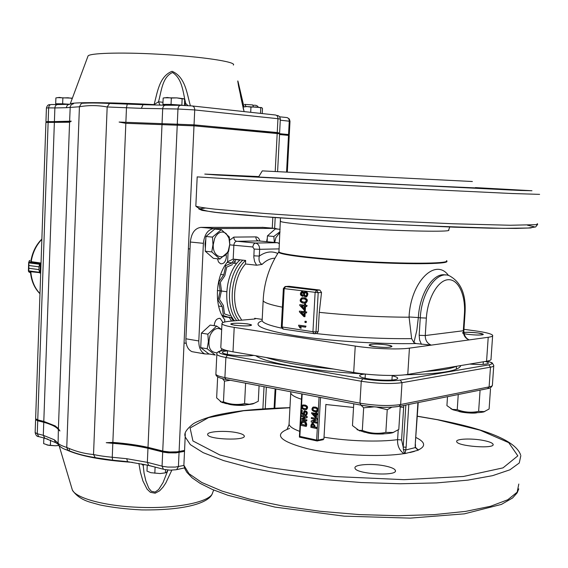 <?xml version="1.0" encoding="UTF-8"?>
<svg xmlns="http://www.w3.org/2000/svg" width="568" height="568" viewBox="0 0 568 568"><rect width="100%" height="100%" fill="white"/><g stroke="black" fill="none" stroke-linecap="round" stroke-linejoin="round"><path stroke-width="0.85" d="M263.211 299.627L263.161 300.721C264.198 302.716 270.602 304.867 282.381 307.189M318.186 331.613L316.752 333.494L314.743 333.714L316.007 331.847L312.94 331.733L315.112 292.57L316.553 290.298L319.898 290.078L321.524 292.47L319.266 312.364L318.186 331.613L316.007 331.847L318.186 292.697L283.368 288.509M302.183 292.392L301.516 294.245L302.439 295.332C303.617 294.281 303.553 293.301 302.261 292.406L301.43 292.655L301.097 293.691L301.274 294.813L302.07 295.36M305.442 292.527C304.178 293.755 304.235 294.884 305.612 295.914L305.811 295.935M305.627 292.563L305.094 292.541C303.781 293.741 303.823 294.877 305.215 295.942L305.882 295.921C307.039 294.7 306.954 293.578 305.627 292.563M305.201 296.986L303.568 295.452L302.687 296.255C300.039 295.403 299.705 293.784 301.686 291.384L303.752 292.868L304.867 291.54C307.785 292.428 308.211 294.238 306.145 296.957L305.201 296.986M305.35 291.49C308.204 292.47 308.601 294.281 306.542 296.929L306.003 296.986M303.71 295.814L302.559 296.283M302.133 291.349L303.951 292.342M302.517 298.761L302.219 298.832C300.742 300.195 301.068 301.253 303.184 301.998L304.682 302.204M304.27 298.917L301.814 298.86C300.344 300.224 300.671 301.281 302.787 302.027L305.08 302.126C306.741 300.756 306.464 299.684 304.27 298.917M304.1 297.888C307.402 299.08 307.806 300.827 305.314 303.12L302.971 303.127C299.712 301.878 299.3 300.117 301.729 297.852L304.498 297.852C307.799 299.052 308.204 300.799 305.712 303.092L304.775 303.234M301.75 305.868L304.313 308.63M304.448 306.23L301.26 305.804L304.292 309.063L304.448 306.23M306.677 306.528L305.137 306.322L304.924 310.22L304.235 310.128L299.741 305.392L299.783 304.64L304.498 305.264L304.569 304.05L305.257 304.143L305.186 305.357L306.727 305.563L306.677 306.528L307.125 305.534L306.727 305.563M304.924 310.22L305.321 310.185L305.527 306.372M305.186 305.357L307.125 305.534M305.257 304.143L305.655 304.114L305.584 305.328M304.569 304.05L305.655 304.114M299.783 304.64L304.505 305.179M301.402 312.336L303.965 315.105M304.093 312.705L300.905 312.265L303.937 315.538L304.093 312.705M306.322 313.018L304.782 312.805L304.569 316.703L303.88 316.603L299.386 311.853L299.428 311.101L304.143 311.747L304.214 310.533L304.902 310.625L304.831 311.839L306.372 312.052L306.322 313.018L306.77 312.017L306.372 312.052M304.569 316.703L304.966 316.667L305.172 312.861M304.831 311.839L306.77 312.017M304.902 310.625L305.3 310.589L305.229 311.811M304.214 310.533L305.3 310.589M299.428 311.101L304.15 311.662M305.009 321.247L305.904 321.374L305.84 322.539L304.945 322.411L305.009 321.247L306.301 321.339L306.237 322.503L305.84 322.539M305.904 321.374L306.301 321.339M305.541 327.189L299.975 326.366L300.891 328.183L300.124 328.07L298.633 325.762L298.669 325.159L305.598 326.174L305.541 327.189L305.996 326.139L305.598 326.174M300.891 328.183L301.288 328.141L300.444 326.437M298.669 325.159L305.996 326.139M283.34 329.12L282.14 327.125L284.178 288.721L285.626 286.499L289.005 286.293L319.898 290.078M463.871 330.59C463.864 334.786 465.412 337.775 468.515 339.558L469.182 339.905L431.282 345.124L416.017 343.541L413.923 342.568L411.637 338.627L409.066 316.965C410.593 281.927 435.415 257.247 448.493 275.466M262.196 319.401L254.663 318.3L255.763 318.584L254.492 319.024L230.509 321.168C224.53 321.722 221.683 322.574 221.967 323.732L220.831 347.183M241.748 320.167L238.39 314.722C231.169 300.365 234.648 275.508 245.475 263.985L245.653 260.456L233.178 259.093L227.619 261.741L228.08 252.206M253.818 255.827L259.299 256.076C258.49 260.243 259.413 263.027 262.068 264.425L256.594 265.221L254.62 261.592L253.818 257.304L254.159 249.075L259.647 249.316L259.299 256.076C265.59 251.688 271.745 250.815 277.773 253.456M209.855 354.091L204.807 353.921C200.752 351.926 198.757 347.609 198.807 340.956L203.387 243.331C204.423 234.371 207.924 229.436 213.895 228.542L275.082 228.393L277.809 229.11M222.968 322.546L220.235 318.471C216.848 318.087 214.825 320.494 214.171 325.691M217.487 258.781L218.51 261.997L220.554 263.751C223.749 264.113 225.688 261.876 226.362 257.034L226.142 254.407M224.679 322.006L224.793 319.734C213.824 306.613 215.244 276.438 227.619 261.741M194.469 352.103L191.934 351.656C187.866 349.675 185.857 345.387 185.899 338.791L190.337 242.025C191.366 233.143 194.867 228.258 200.859 227.37L263.218 227.377M256.594 265.221L245.475 263.985M463.957 329.326L474.912 330.81C485.498 332.28 491.405 333.785 492.655 335.326C493.06 336.149 491.583 336.803 488.217 337.278L469.182 339.905C465.277 338.407 463.318 335.361 463.303 330.753L463.871 330.519L464.986 313.898M421.42 344.336L419.596 340.019L419.17 335.305L425.255 335.539L463.303 330.753L464.418 314.04C465.76 295.161 458.376 279.002 448.195 279.712C438.035 280.123 427.562 298.186 426.369 318.066L425.255 335.539C425.276 340.353 427.285 343.548 431.282 345.124L409.429 348.134C398.573 349.76 372.075 348.759 355.241 346.075L234.208 327.381C226.667 326.181 222.585 324.96 221.967 323.732M492.612 335.908L491.022 358.962C491.419 359.913 489.935 360.673 486.57 361.255L407.774 374.411C396.918 376.378 370.478 375.441 353.694 372.473L233.001 351.833C225.482 350.506 221.413 349.135 220.803 347.715M266.158 357.506C280.585 362.185 303.17 366.048 333.899 369.086C303.17 366.048 280.585 362.185 266.158 357.506M425.503 371.451C440.782 370.428 451.02 368.717 456.225 366.325C451.02 368.717 440.782 370.428 425.503 371.451M475.501 187.809L512.932 189.762L475.537 187.88M472.37 181.511L262.288 170.883L258.596 176.911L218.311 174.901L415.499 185.26L475.544 187.894M464.141 333.686L467.705 334.332C476.715 335.297 481.927 335.297 483.332 334.318L478.079 332.976C472.313 332.273 467.592 332.088 463.914 332.422M247.875 323.93C238.546 322.929 232.823 322.986 230.714 324.115L234.343 325.194C243.75 326.209 249.501 326.153 251.589 325.017L247.875 323.93M386.9 344.897C376.818 343.754 370.883 343.825 369.086 345.11C369.399 345.607 371.053 346.097 374.063 346.572C384.231 347.73 390.202 347.659 391.984 346.373C391.65 345.862 389.953 345.365 386.9 344.897M319.266 312.364C349.852 315.481 379.786 317.1 409.052 317.214M302.531 297.746L304.498 297.852M278.838 251.809L278.746 252.199C278.959 254.918 320.153 259.746 367.723 262.21C415.336 264.716 451.581 263.921 446.498 260.939M278.987 251.283L278.959 251.872C280.521 254.599 321.239 259.271 367.752 261.685C414.292 264.127 450.275 263.445 446.647 260.613M300.458 425.226L299.847 436.416L299.421 437.119L316.916 440.91M299.847 436.416L316.639 440.072L316.987 440.953L317.597 440.953L318.13 440.122L323.916 438.851L322.823 439.746M313.65 407.881L313.5 407.93C312.549 409.116 312.911 410.011 314.587 410.607L316.348 410.856M315.474 408.122L313.117 408.001C312.166 409.187 312.528 410.082 314.203 410.678L316.447 410.82C317.547 409.627 317.228 408.726 315.474 408.122M315.332 407.235C318.009 408.222 318.463 409.698 316.695 411.665L314.36 411.615C311.704 410.572 311.257 409.074 313.003 407.142L315.716 407.164C318.392 408.151 318.847 409.627 317.079 411.594L316.475 411.729M313.429 413.902L315.524 416.266M315.63 414.342L312.89 413.788L315.496 416.742L315.63 414.342M317.54 414.732L316.22 414.462L316.035 417.764L315.446 417.643L311.584 413.355L311.619 412.716L315.673 413.532L315.73 412.503L316.326 412.616L316.262 413.646L317.59 413.916L317.54 414.732L317.974 413.838L317.59 413.916M316.035 417.764L316.419 417.686L316.596 414.541M316.262 413.646L317.974 413.838M316.326 412.616L316.71 412.545L316.646 413.575M315.73 412.503L316.71 412.545M311.619 412.716L315.68 413.383M311.42 417.558L317.349 418.772L317.292 419.844L312.847 421.35L317.157 422.244L317.1 423.224L311.172 421.996L311.228 420.931L315.659 419.461L311.363 418.538L311.42 417.558L317.732 418.694L317.675 419.766L313.238 421.236L317.54 422.166L317.1 423.224M317.292 419.844L317.675 419.766M317.349 418.772L317.732 418.694M317.157 422.244L317.54 422.166M312.847 421.35L313.238 421.279M312.854 421.307L313.238 421.236M312.528 424.168L311.967 426.412L313.877 426.816M312.869 424.211L312.215 424.218L311.584 426.49L313.87 426.973L313.926 425.986L312.869 424.211M312.024 425.432L311.64 425.51M311.967 426.412L311.584 426.49M310.994 425.112L312.052 423.259L312.918 423.224L314.594 425.865L314.53 427.108L316.859 427.597L316.802 428.584L310.873 427.335L310.994 425.112M314.594 425.865L314.977 425.787L314.913 427.029L317.235 427.519L316.802 428.584M312.918 423.224L314.977 425.787M312.435 423.181L313.302 423.153M316.859 427.597L317.235 427.519M314.53 427.108L314.913 427.029M303.163 405.808L303.014 405.85C302.07 407.029 302.424 407.916 304.079 408.513L305.797 408.754M304.952 406.042L302.63 405.921C301.686 407.1 302.034 407.987 303.695 408.584L305.896 408.726C306.997 407.547 306.684 406.645 304.952 406.042M304.81 405.161C307.458 406.148 307.899 407.611 306.145 409.563L303.852 409.514C301.225 408.47 300.784 406.986 302.524 405.069L305.194 405.09C307.842 406.077 308.282 407.54 306.528 409.493L305.925 409.627M305.371 415.549L305.243 414.746L305.655 414.654C306.77 412.979 306.344 411.992 304.37 411.686L303.979 415.045L301.083 413.646L301.267 410.288L301.878 410.408L301.729 413.128L303.177 413.852L304.136 410.827C307.047 411.303 307.657 412.837 305.96 415.442L305.371 415.549M304.086 414.342L304.469 414.264L304.363 414.974L303.979 415.045M304.711 411.63L304.469 414.264M304.583 410.735C307.451 411.275 308.041 412.822 306.344 415.364L305.889 415.464M301.729 413.128L303.092 413.518M301.878 410.408L302.268 410.337L302.112 413.057M301.267 410.288L302.268 410.337M300.948 415.421L306.805 416.614L306.748 417.679L302.368 419.149L306.613 420.064L306.557 421.044L300.706 419.83L300.763 418.772L305.137 417.31L300.898 416.394L300.948 415.421L307.189 416.543L307.132 417.608L302.751 419.07L306.997 419.986L306.557 421.044M306.748 417.679L307.132 417.608M306.805 416.614L307.189 416.543M306.613 420.064L306.997 419.986M302.368 419.184L302.751 419.113M302.368 419.149L302.751 419.07M301.494 424.303L305.662 425.333L305.272 423.224L303.539 422.351L302.02 422.344L302.41 422.265L301.494 424.303L305.669 425.176M302.02 422.344L301.111 424.381M301.523 423.834L301.139 423.913M300.493 423.778L301.771 421.342L303.596 421.335C305.378 421.612 306.294 422.84 306.337 425.006L306.259 426.447L300.408 425.219L300.493 423.778M306.337 425.006L306.727 424.928L306.259 426.447M303.596 421.335L303.979 421.257C305.769 421.541 306.677 422.762 306.727 424.928M302.261 421.236L303.979 421.257M323.916 438.851L324.023 437.19C347.765 441.18 379.133 442.209 397.607 439.646L401.597 439.937L403.209 447.087L406.127 447.179L405.722 449.998L415.265 447.598L415.52 444.758M325.89 404.352L324.023 437.19M405.843 405.048L403.209 447.087L403.358 449.331L405.722 449.998L405.041 453.569L403.883 453.647C399.524 450.459 397.415 446.008 397.557 440.285L398.218 429.877M403.358 449.331L404.487 453.619M415.932 448.01L418.431 449.934L415.265 447.598L415.208 444.921L418.218 402.563M418.375 450.076L416.699 448.969L415.577 447.094M418.233 450.204L405.041 453.569M403.905 405.438L403.635 407.32L400.199 407.093L398.8 429.465L393.162 432.461L385.842 432.404C377.848 434.087 370.009 433.427 362.313 430.43L358.869 430.352L352.472 425.595L353.757 403.777M237.857 432.901C241.776 433.81 243.913 434.818 244.254 435.94C246.349 440.938 207.725 439.561 207.682 434.619C206.404 431.318 226.696 430.21 237.857 432.901M386.41 466.257C391.813 467.507 394.81 468.92 395.385 470.481C398.033 476.595 355.348 474.074 355.007 468.103C353.495 464.312 373.524 463.183 386.41 466.257M483.808 440.541C489.396 441.691 492.484 442.941 493.088 444.304C495.417 449.167 456.984 446.313 456.7 441.613C455.43 438.73 472.072 438.105 483.808 440.541M418.431 449.934C426.064 446.185 425.247 442.046 415.989 437.523M409.869 452.561L414.427 451.397M289.545 428.485C273.109 434.357 278.994 441.073 307.21 448.635C335.035 455.153 379.417 457.46 403.883 453.647M289.943 407.753L243.601 410.742L208.562 417.615L190.095 427.988L192.935 440.967L219.83 454.954L269.438 467.649L334.8 476.545L403.976 479.676L463.516 476.467L503.021 467.869L517.824 455.863L508.743 442.664L480.066 430.175L437.445 419.738L417.345 416.287M253.726 355.376C246.093 356.647 226.497 355.213 223.103 353.14C221.35 352.089 222.834 351.322 227.555 350.839M485.257 361.475C487.94 362.214 488.892 362.888 488.097 363.484C485.576 364.578 479.456 364.77 469.743 364.067M404.828 374.816C440.271 374.063 458.93 370.975 460.811 365.558M392.204 375.796C396.805 376.861 398.509 377.876 397.323 378.835C394.433 381.511 365.735 379.9 360.63 376.783C358.429 375.483 359.892 374.568 365.011 374.021M255.806 355.731C265.043 362.916 312.84 371.351 364.031 373.914M289.126 422.812L289.105 424.488C289.85 426.753 293.386 429.039 299.705 431.36M290.773 391.785L290.738 392.985C291.349 395.023 294.927 397.117 301.466 399.247M325.876 404.515L353.544 407.448M303.021 404.963L305.194 405.09M313.5 407.036L315.716 407.164M185.253 433.647L185.182 436.955L190.365 444.659L203.188 452.668L223.593 460.584L251.028 467.975L284.341 474.365L321.815 479.342L361.276 482.544L400.312 483.758L436.536 482.921L467.84 480.137L492.633 475.65L509.908 469.807L519.266 462.991L520.842 455.614M238.986 320.409C227.463 306.131 231.148 272.597 245.603 260.449M236.735 320.615C224.715 306.699 228.166 272.462 242.877 260.151C228.166 272.462 224.715 306.699 236.735 320.615M234.527 320.806C221.981 307.302 225.184 272.328 240.157 259.853M234.208 262.104L235.72 262.04M231.595 263.069L236.643 263.63M220.143 290.851L226.703 291.718M228.073 317.086L232.284 317.711M231.744 318.463L232.525 318.087M235.912 259.619L239.937 260.059M236.061 259.413L233.405 263.268M232.489 264.603L226.753 267.109L224.814 275.771L220.349 282.282L221.456 290.802M221.406 291.022L219.511 299.499L223.373 305.485L224.474 313.912L229.983 315.73M231.155 317.54L233.327 320.913M234.463 259.235L231.929 262.92L225.801 265.59L223.735 274.834L218.957 281.778L220.143 290.88L218.069 300.167L222.194 306.557L223.373 315.545L229.252 317.476L231.581 321.069M229.252 317.476L222.62 316.49M223.373 315.545L221.989 315.346M222.194 306.557L218.588 306.046M218.069 300.167L217.579 300.103M220.143 290.88L217.366 290.518M218.957 281.778L218.581 281.735M223.735 274.834L220.668 274.465M225.801 265.59L224.978 265.49M231.929 262.92L227.122 262.38M254.443 403.188L252.987 403.862C245.653 405.431 236.579 405.325 225.759 403.536L220.277 401.654M252.987 403.862L258.284 401.271L259.079 385.757M254.152 403.301L249.309 404.246L244.581 403.585C237.431 405.147 230.395 404.572 223.465 401.853L221.364 402.009L216.642 397.884L217.629 377.471M222.486 378.678L224.481 381.121L230.374 380.29M223.465 401.853L224.481 381.121M244.581 403.585L245.61 383.187M484.816 411.48L483.659 411.949C477.617 413.156 469.381 412.936 458.944 411.289L453.023 409.812L450.779 408.683M483.659 411.949L489.105 409.003L490.496 388.846M484.426 411.608L478.632 411.374C471.355 412.908 464.219 412.332 457.233 409.656L452.384 409.386L446.917 405.63L447.506 396.67M457.233 409.656L458.248 394.511M478.632 411.374L480.031 390.961M393.901 432.205L392.332 432.83C384.962 434.364 375.668 434.151 364.457 432.191L356.967 429.621M360.992 405.154L363.662 407.796L374.035 406.865M362.313 430.43L363.662 407.796M376.605 407.057L387.234 409.713L391.75 407.235M385.842 432.404L387.234 409.713M40.683 273.329L39.27 272.292L28.506 270.837L28.634 271.483L28.897 268.266L28.428 270.78M28.897 268.281L38.944 269.601L39.54 272.278L38.936 269.615L28.897 268.281L28.691 262.416L28.982 265.526L39.029 266.846L39.533 264.226L41.038 263.098M41.038 263.048L30.92 261.607M39.54 272.278L40.058 272.69L40.349 263.864L39.029 266.853L28.982 265.526M28.819 271.774L29.458 272.299M39.724 272.981L40.697 272.924M28.585 271.39L30.509 272.675L29.508 272.32M41.017 263.58L40.037 263.524M39.81 264.283L28.684 262.856M29.131 261.046L28.982 262.068L40.385 263.85M29.77 260.449L29.408 260.74M40.917 266.591L40.804 269.864M152.742 466.456L150.179 465.781M165.536 469.729L165.402 472.832L160.098 473.549L150.882 472.697L146.991 471.135L147.254 465.156L155.568 467.194M155.099 467.208L154.83 473.222M168.007 470.041L166.68 472.115L165.402 472.832M164.812 472.952L160.098 473.549L150.882 472.697M58.802 445.44L55.408 445.766L48.848 445.347L43.651 443.629L43.85 438.077L47.911 439.142M50.566 440.086L50.382 445.418M58.852 445.49L55.408 445.766L46.988 445.007M164.415 104.697L164.273 104.54C164.798 104.114 178.338 104.718 182.065 105.336M182.562 105.35L181.859 105.158L182.143 98.825L183.436 98.647L184.664 99.57L184.401 105.414M181.859 105.158L171.053 104.406L171.33 98.051L176.769 97.888L182.143 98.825M171.053 104.406L162.902 104.363L163.172 98.044L167.262 97.497L171.33 98.051M162.902 104.363L164.479 104.768M164.294 97.795L176.769 97.888L183.592 98.704M260.499 113.38L260.783 107.792L261.663 107.593L262.487 108.417L262.224 113.564M250.701 112.315L250.964 107.103L255.905 106.933L260.783 107.792M242.969 107.047L246.974 106.564L250.964 107.103M261.706 107.608L246.974 106.564L243.069 106.976M57.269 104.022L69.395 104.271M69.502 104.263L62.65 103.802L62.863 97.93L68.046 97.774L72.164 98.399M62.65 103.802L55.685 103.759L55.891 97.923L59.384 97.412L62.863 97.93M55.685 103.759L57.318 104.079M57.148 97.632L72.392 98.143M240.477 95.552L243.303 108.538M154.056 105.016L154.091 104.604C157.414 92.534 159.182 76.41 172.047 71.298C185.445 76.879 186.936 93.777 190.379 105.783M244.098 111.598L238.631 86.442C237.197 78.398 237.566 79.158 239.731 88.736L243.864 106.443M171.827 470.169L165.792 483.02L163.066 487.11L159.636 490.816L155.171 493.194L150.385 492.307L147.069 489.14L142.923 480.975L140.445 472.299L138.883 463.403M54.379 439.817L43.303 435.308L43.764 422.28C51.539 424.445 56.402 426.88 58.362 429.585L58.085 444.275L55.302 442.259L54.379 439.817L57.872 442.976C58.916 444.417 61.877 445.908 66.754 447.442C75.43 451.354 84.355 453.718 93.528 454.521L95.246 457.623L93.784 457.389L97.568 458.064L93.805 457.396C85.186 455.941 77.859 454.066 71.817 451.787L68.387 450.459M122.894 461.202L113.699 460.307M35.883 419.149L35.599 419.638L37.722 420.767L43.764 422.28M279.619 132.813L280.329 119.145L277.958 118.705L194.725 109.936L177.954 109.013L141.354 108.339L107.167 106.976C97.788 105.215 88.537 105.144 79.421 106.763L66.406 107.7C66.697 105.471 67.904 104.327 70.02 104.256M66.406 107.7L54.883 107.934L54.4 121.595L71.27 121.169L69.58 122.227L45.923 122.432L35.628 418.772L37.751 419.901L43.8 421.406L54.365 122.503L55.103 121.651C64.688 121.793 70.077 121.63 71.27 121.169M58 428.173L56.09 426.781L44.46 422.173L43.8 421.406L55.259 425.943L58.397 428.698L59.931 430.97L58.362 429.585M184.529 451.042L178.352 452.291L163.364 451.851L148.617 448.166C136.327 445.426 122.191 443.601 106.23 442.699L112.819 443.338C125.975 444.346 137.697 446.001 147.964 448.301L163.676 452.206L168.376 452.845L175.959 452.881L184.515 451.354M106.23 442.699L112.854 442.408C126.018 443.416 137.733 445.071 148.007 447.364L162.001 124.641L125.833 123.32L119.11 122.056L194.043 124.853L278.739 132.926M68.501 450.502L67.926 450.296L66.754 447.442L79.421 106.763L81.458 103.319C88.856 102.843 98.207 102.893 109.517 103.461L107.167 106.976L93.528 454.521C98.804 455.671 105.044 456.587 112.251 457.268L112.819 443.338M183.904 465.448L175.313 467.073L167.737 467.059L163.044 466.399L147.353 462.345L126.714 458.703L112.251 457.268L112.62 460.201L95.559 457.709M162.696 451.979L162.065 466.172L163.435 469.253L148.695 465.398L147.353 462.345L147.964 448.301M44.46 422.173L36.508 419.724M148.702 465.391L127.843 461.72M126.714 458.703L127.58 461.685M39.32 436.764L38.702 436.607L37.268 433.739L43.303 435.308L44.78 438.191M44.709 438.162L56.41 442.955M143.051 464.184L144.073 473.208L145.834 480.805L148.773 488.146L151.329 491.27L155.071 492.08L158.635 489.552L163.044 482.601L167.666 470.886M141.46 463.878L142.88 465.149L144.868 464.56M109.517 103.461L142.887 104.682M46.746 121.708L54.4 121.595M180.468 105.314L165.494 105.222C163.889 105.286 162.952 106.507 162.682 108.878L162.043 123.661M279.357 133.629L288.466 134.602M119.11 122.056L193.312 124.839L276.531 132.472L278.647 132.82L279.399 133.672M279.435 133.679L288.402 134.531L289.197 135.433M45.958 122.418L46.86 121.602L55.103 121.651M141.354 108.339L143.044 104.689L165.167 105.215M57.453 104.555L51.51 104.519C49.842 104.576 48.883 105.691 48.642 107.877L54.883 107.934C55.132 105.74 56.111 104.618 57.822 104.555L69.133 104.313M187.965 105.598L185.715 103.483C182.967 92.506 182.498 78.782 172.53 72.512C162.228 77.099 161.461 91.128 158.522 101.778L154.091 104.604C107.75 102.155 69.793 102.055 70.183 104.093L70.176 104.121M244.595 104.391L246.214 106.557M243.423 106.947L243.871 106.443M244.176 111.605L243.203 108.424M184.494 103.468L185.715 103.483L185.246 105.449M159.991 105.144L158.522 101.778L162.988 102.304M148.617 448.166L148.007 447.364L163.719 451.255L169.704 451.986L177.124 451.823L184.557 450.417M277.596 171.536L279.57 133.764L193.993 125.847L162.001 124.641L162.704 123.717M289.233 135.468L279.527 134.538M267.123 241.719L267.421 235.89L275.345 228.897L280.145 229.309M272.931 231.034L268.983 234.513M267.308 238.177L266.577 241.67M280.017 231.694L273.847 236.473L267.421 235.89M274.358 242.437L273.847 236.473M279.981 232.404L275.892 237.609L274.678 242.437M200.717 347.651L207.171 348.766L215.272 355.043L208.832 353.914L200.717 347.651L201.399 333.125L210.203 325.074L216.671 326.075L207.867 334.169L201.399 333.125M207.661 327.402L203.145 331.527M201.278 335.652L200.852 344.819M202.819 349.277L205.822 351.592M221.683 329.568L216.671 326.075M207.171 348.766L208.371 341.609L207.867 334.169M221.669 329.795C217.253 326.962 213.383 328.801 210.061 335.297C207.27 346.558 209.649 352.409 217.203 352.849M220.476 350.925L222.166 348.929M212.482 237.104L212.986 244.602L211.779 251.915L219.894 259.051L213.383 258.334L205.247 251.226L205.943 236.48L214.782 229.074L221.307 229.657L212.482 237.104L205.943 236.48M205.815 239.135L205.012 243.8L205.382 248.436M207.192 252.923L210.579 255.884M212.034 231.375L207.831 234.904M211.779 251.915L205.247 251.226M219.894 259.051L228.592 251.51L229.799 244.311L229.302 236.934L221.307 229.657M213.27 244.609C212.311 257.027 224.211 261.479 228.35 250.538L229.742 244.325L228.954 238.141L226.192 233.618L224.275 232.39L222.173 231.978L220.015 232.411L217.956 233.682L216.138 235.692L214.683 238.304L213.27 244.609M262.196 319.5L262.132 320.771C263.154 323.1 269.679 325.57 281.707 328.19M321.524 292.47L318.186 292.697L316.553 290.298L285.129 286.528L283.368 288.537L281.33 326.891L282.971 329.064L314.743 333.714L313.756 333.7L312.94 331.733L281.337 326.863M305.215 295.942L305.612 295.914M302.787 302.027L303.184 301.998M426.369 318.066L420.277 317.824C421.52 292.101 437.19 270.127 449.352 275.757C461.124 282.14 466.335 294.835 464.986 313.834L464.418 314.04M419.17 335.305L420.277 317.824L418.346 317.569L416.827 330.299L413.923 342.568M445.575 275.019C433.64 271.923 419.546 293.351 418.346 317.569L409.066 316.965M255.025 318.967L254.663 318.3M254.159 249.075L252.76 246.981L229.763 244.865M279.392 243.58L277.312 242.692L258.539 240.903L235.997 241.322L234.527 242.692L233.902 244.666L233.178 259.093M252.76 246.981L253.633 244.219L255.444 243.047L236.558 241.222C234.804 240.818 233.895 239.447 233.831 237.112L229.706 240.165M233.831 237.112L255.841 236.884C255.898 239.171 256.8 240.512 258.539 240.903L258.873 240.939M279.406 243.324L277.312 242.692L255.444 243.047C258.149 243.665 259.555 245.752 259.647 249.316L279.115 248.883M259.917 241.038C259.136 238.375 257.78 236.991 255.841 236.884M274.969 258.191C270.46 258.298 266.158 260.378 262.068 264.425M262.267 227.292L275.082 228.393M200.859 227.37L213.895 228.542M190.337 242.025L203.387 243.331M185.899 338.791L198.807 340.956M488.217 337.278L486.57 361.255M409.429 348.134L407.774 374.411M355.241 346.075L353.694 372.473M234.208 327.381L233.001 351.833M205.46 208.051L198.75 208.917L202.016 210.373L216.06 212.375L240.896 214.832L275.53 217.587L364.294 223.146L454.251 227.179L490.021 228.18L515.95 228.421L530.768 227.938L534.346 226.817L527.473 225.198M258.625 176.577L204.771 174.085L216.671 175.001L367.496 182.946L520.529 190.472L531.96 190.734L475.402 187.603M262.26 321.026L262.132 320.771C251.013 325.095 262.402 330.122 296.297 335.88C329.653 341.063 380.638 344.357 416.017 343.541M316.149 333.558C348.944 337.25 380.773 338.94 411.637 338.627M197.153 176.882L265.739 181.156L378.934 187.128L512.315 193.532L539.6 194.362M195.853 205.666L195.832 206.163C198.104 206.958 204.416 207.959 214.775 209.152L264.084 213.419C297.54 215.854 335.163 218.169 376.946 220.37L453.512 223.778L510.1 225.255L536.355 224.665L537.491 223.7M280.606 221.023L280.564 221.399C282.175 223.082 323.057 226.739 369.676 229.131C416.337 231.552 452.348 231.858 448.635 230.054L449.75 226.994M302.176 393.958L301.523 405.893M301.43 407.54L301.281 410.288M301.097 413.646L300.997 415.407M300.941 416.408L300.813 418.758M300.756 419.844L300.579 423.018M320.529 397.451L318.13 440.122L316.639 440.072L319.053 397.167M314.203 410.678L314.587 410.607M303.695 408.584L304.079 408.513M215.911 373.694L216.841 354.311C216.5 352.167 219.035 350.797 224.452 350.207L224.956 350.179C216.344 351.478 217.139 353.161 227.349 355.241L362.689 378.785C377.251 380.986 389.769 381.426 400.241 380.113L488.807 364.883L490.475 367.176L402.009 382.676C390.649 384.124 377.067 383.649 361.255 381.235L225.879 357.471C220.313 356.463 217.303 355.405 216.841 354.311L216.848 353.942M487.202 361.141C493.919 363.484 491.327 361.958 493.762 365.409C494.053 366.14 492.96 366.729 490.475 367.176L489.112 386.9L487.529 388.626M488.807 364.883C493.372 363.96 492.825 362.711 487.159 361.149M400.241 380.113L402.009 382.676L400.646 404.53L398.985 406.425M362.689 378.785L361.255 381.235L359.956 403.166L361.021 405.161M225.326 350.136L224.956 350.179M227.349 355.241L225.879 357.471L224.9 377.599L359.956 403.166C375.725 405.744 389.293 406.198 400.646 404.53L489.112 386.9C491.597 386.389 492.697 385.729 492.413 384.919L493.727 365.934M226.05 379.467L224.9 377.599C219.34 376.52 216.337 375.37 215.883 374.156C215.606 376.293 218.872 378.047 225.695 379.396L360.68 405.098C375.576 407.604 388.498 408.023 399.446 406.333L487.969 388.54C489.872 388.462 491.355 387.426 492.406 385.431M398.608 406.404C388.136 407.952 375.647 407.54 361.127 405.147M408.825 404.451L406.127 447.179M415.208 444.921L417.906 402.627M403.635 407.32L401.597 439.937M408.669 374.759L407.277 374.49M184.06 461.216L183.876 465.242L189.016 473.719L201.768 482.488L222.095 491.114L249.43 499.116L282.637 505.989L319.997 511.271L359.359 514.594L398.31 515.723L434.463 514.608L465.725 511.37L490.496 506.294L507.778 499.755L517.171 492.186L518.797 484.042M250.545 325.528C255.777 324.342 237.048 322.432 231.822 323.597C226.284 324.754 245.369 326.735 250.545 325.528M387.731 347.332C398.764 346.828 384.224 343.647 373.425 344.144C362.277 344.591 376.641 347.843 387.731 347.332M476.495 412.716C470.503 413.419 464.603 412.936 458.795 411.26M464.127 333.636C468.799 334.999 483.886 335.567 483.148 334.353C482.963 332.521 457.339 331.343 463.509 333.444M29.039 272.093L28.677 271.497L40.094 272.704M38.936 269.615L39.029 266.846M28.407 270.957L28.677 262.657M41.869 239.135C35.99 244.9 32.291 252.419 30.779 261.692C32.27 252.448 35.969 244.9 41.869 239.057M41.862 239.384C36.189 245.22 32.624 252.689 31.162 261.784M30.821 272.008C31.687 280.982 34.733 288.175 39.98 293.585M253.406 106.777L252.682 104.917L244.673 104.391M87.962 56.204L87.976 56.175C88.232 53.165 119.557 52.086 157.201 54.145C200.334 56.353 237.14 61.891 233.356 65.064M71.696 487.805L72.392 490.12C76.183 498.186 104.647 505.96 137.818 507.274C176.137 509.12 210.913 501.878 212.595 492.811L213.682 490.021M65.597 449.451C79.037 455.905 101.331 460.208 132.479 462.359M44.78 438.198L38.702 436.607C36.984 436.664 35.798 435.315 35.152 432.56L37.268 433.739L37.722 420.767M35.599 419.638L35.152 432.433M73.506 103.738L71.426 104.569L70.233 106.479L69.615 121.296M58.397 428.698L69.58 122.227M112.854 442.408L125.833 123.32M127.282 104.029L126.472 107.7L125.876 122.347M184.522 467.918L176.627 469.637L178.409 466.633L179.055 452.462M164.017 469.409L170.088 470.162L176.144 469.743M127.552 461.67L112.755 460.208M71.817 451.78L67.926 450.289C63.424 449.132 60.144 447.13 58.085 444.275L59.115 445.724M177.294 123.952L177.954 109.013C178.231 106.614 179.19 105.378 180.837 105.314L191.998 105.939C193.745 106.188 194.661 107.522 194.725 109.936L194.043 124.853M192.424 105.982L275.303 114.984C277.014 115.233 277.901 116.468 277.958 118.705L277.241 132.486M279.577 116.788L286.67 117.548C288.338 117.782 289.197 118.982 289.254 121.14L288.551 134.46M50.325 104.753C48.5 104.299 47.201 105.378 46.42 107.991L48.642 107.877L48.166 121.474M45.951 121.531L46.42 108.012M289.297 134.559L289.999 121.282L280.272 120.203M38.397 420.661L37.751 419.901L48.131 122.383L48.855 121.538M163.364 451.851L162.739 451.035L177.244 124.946L177.969 124.016M178.352 452.291L179.097 451.517L193.993 125.847L193.312 124.839M262.885 408.825L264.035 386.694M272.271 228.151L272.832 217.352M275.217 171.422L277.191 133.402L276.531 132.472M274.096 408.179L275.118 388.81M286.57 171.962L288.501 135.347L287.855 134.446M262.132 320.771L263.161 300.721C263.95 282.985 269.147 266.711 278.767 251.901M301.835 292.421L302.197 292.392M306.145 296.957L306.542 296.929M302.687 296.255L303.085 296.226M301.821 298.86L302.219 298.832M305.314 303.12L305.712 303.092M191.934 351.656L204.807 353.921M537.669 224.353L535.624 226.959L528.197 228.016L503.724 228.343C444.062 226.831 386.985 224.488 332.493 221.314L263.722 216.664C226.412 212.68 204.65 213.831 195.832 206.163L197.181 176.975M278.959 251.872L280.464 217.913M278.86 251.716L278.746 252.199M220.235 318.471L219.056 318.293M323.256 439.71L316.987 440.953L299.421 437.119M299.393 437.012L301.764 393.88M316.703 411.665L317.079 411.594M306.145 409.563L306.528 409.493M304.37 411.686L304.753 411.615M305.96 415.442L306.344 415.364M225.248 350.115L224.814 350.165M289.048 424.289L290.738 392.985M520.572 454.812C515.006 439.355 481.146 428.251 438.013 419.745L417.345 416.195M289.943 407.654C273.371 408.129 257.886 409.116 243.487 410.614C232.071 412.134 222.834 413.71 215.776 415.35C205.211 417.927 195.669 422.052 193.127 423.913C186.638 429.103 183.954 433.192 185.061 436.167M518.769 488.849L517.171 492.839L512.585 497.973L501.445 504.398L464.354 513.848L410.174 518.122L344.094 516.149L274.962 507.096L227.924 495.303L212.326 489.446L200.206 483.425L192.112 477.837L186.801 472.235L184.841 468.742L183.876 465.242L185.182 436.955M456.253 369.235L456.452 366.282M244.254 435.94L244.233 436.366M395.385 470.481L395.342 471.156M493.088 444.304L493.052 444.822M289.105 424.488L287.209 429.01M290.731 392.942L290.873 391.806M227.562 350.733L227.385 354.375M251.908 355.064L251.88 355.596M228.109 403.962C230.927 405.225 242.11 405.971 246.313 404.849M365.338 374.056L365.089 378.196M392.225 375.455L391.941 379.999M384.209 433.824L382.953 433.987C375.121 434.208 369.605 433.732 366.388 432.56M483.304 361.802L483.127 364.393M458.355 411.175C460.307 412.496 474.131 413.809 477.077 412.702M222.415 402.662L221.364 402.009M453.023 409.812L452.384 409.386M392.332 432.83L393.162 432.461M359.8 430.963L358.862 430.352M28.421 271.213L28.691 262.416L29.82 260.414M39.973 293.741C34.47 288.239 31.29 280.933 30.431 271.816M164.876 105.215L164.273 104.54M57.751 104.547L57.162 103.901M258.284 107.125C257.389 105.556 255.664 104.959 253.115 105.328M87.976 56.175L70.141 104.192M59.143 445.759L72.392 490.12C76.211 495.871 82.289 499.946 90.617 502.346L100.06 504.973C112.691 507.536 126.572 509.184 141.688 509.915C188.91 510.483 209.911 501.707 212.347 493.464M124.328 461.33L113.664 460.3M68.494 450.502L71.76 451.766M69.31 450.822L69.403 448.443M289.999 121.261L289.311 118.989L287.351 117.668M276.666 115.467C278.739 115.432 279.96 116.639 280.329 119.095M265.235 408.669L266.356 387.142M274.635 228.357L275.196 217.53M274.834 408.144L275.849 388.945M287.323 171.998L289.254 135.461M36.885 420.1L36.068 419.283M55.259 425.943L56.09 426.781M184.06 342.973L186.205 343.335M188.37 248.791L190.017 248.969"/></g></svg>
